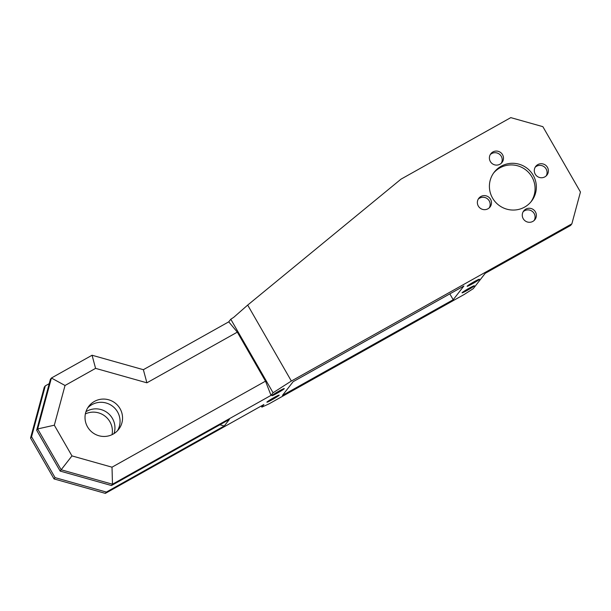 <?xml version="1.0" encoding="UTF-8"?>
<svg xmlns="http://www.w3.org/2000/svg" width="611" height="611" viewBox="0 0 611 611"><rect width="100%" height="100%" fill="white"/><g stroke="black" fill="none" stroke-linecap="round" stroke-linejoin="round"><path stroke-width="0.92" d="M105.352 493.375L54.035 478.925L30.55 438.072L44.282 387.168L45.298 385.862L31.566 436.766L55.059 477.619L106.367 492.069L105.352 493.375L263.899 404.52L261.867 407.132L268.977 403.886L464.116 294.525L473.265 288.659L485.226 273.308L570.598 225.467L571.865 223.832L291.355 381.035L273.064 392.758L230.782 319.232L233.662 317.384L247.684 305.08L401.03 179.138L510.796 117.625L542.866 126.66L580.45 192.014L571.865 223.832M493.627 172.997A23.615 23.249 -142.1 0 1 528.897 172.76A23.615 23.249 -142.1 0 1 530.852 201.989M535.167 167.246A7.088 6.973 -142.1 0 1 546.219 175.853M523.146 211.78A7.088 6.973 -142.1 0 1 534.205 220.395M490.266 154.591A7.088 6.973 -142.1 0 1 501.326 163.206M478.253 199.14A7.088 6.973 -142.1 0 1 489.304 207.748M247.684 305.08L291.355 381.035M501.127 166.253A23.615 23.249 37.9 0 0 498.591 205.013A23.615 23.249 37.9 0 0 530.524 171.515A23.615 23.249 37.9 0 0 501.127 166.253M537.81 164.611A7.088 6.973 37.9 0 0 537.046 176.235A7.088 6.973 37.9 0 0 546.624 166.184A7.088 6.973 37.9 0 0 537.81 164.611M525.788 209.145A7.088 6.973 37.9 0 0 525.025 220.777A7.088 6.973 37.9 0 0 534.602 210.726A7.088 6.973 37.9 0 0 525.788 209.145M492.909 151.956A7.088 6.973 37.9 0 0 492.145 163.588A7.088 6.973 37.9 0 0 501.723 153.537A7.088 6.973 37.9 0 0 492.909 151.956M480.888 196.498A7.088 6.973 37.9 0 0 480.124 208.13A7.088 6.973 37.9 0 0 489.709 198.079A7.088 6.973 37.9 0 0 480.888 196.498M237.32 332.14L228.743 321.844L143.371 369.693L146.892 382.814L237.32 332.14L265.502 381.157L112.012 467.186L112.477 484.225L271.024 395.37L273.064 392.758M112.477 484.225L111.462 485.531L60.145 471.081L71.968 455.905L54.318 425.21L37.676 428.93L61.161 469.775L112.477 484.225M106.367 492.069L224.268 425.997L229.354 419.467L111.462 485.531M467.423 290.278A7.088 0.474 150.1 0 0 474.327 285.765A7.088 0.474 150.1 0 0 467.95 288.888A7.088 0.474 150.1 0 0 462.046 292.829A7.088 0.474 150.1 0 0 467.423 290.278M272.285 399.64A7.088 0.474 150.1 0 0 279.189 395.126A7.088 0.474 150.1 0 0 272.812 398.242A7.088 0.474 150.1 0 0 266.908 402.191A7.088 0.474 150.1 0 0 272.285 399.64M472.509 283.748A7.088 0.474 150.1 0 0 479.414 279.235A7.088 0.474 150.1 0 0 473.036 282.351A7.088 0.474 150.1 0 0 467.132 286.299A7.088 0.474 150.1 0 0 472.509 283.748M277.379 393.102A7.088 0.474 150.1 0 0 284.283 388.596A7.088 0.474 150.1 0 0 277.898 391.712A7.088 0.474 150.1 0 0 271.994 395.653A7.088 0.474 150.1 0 0 277.379 393.102M293.135 381.692L282.45 395.416L453.194 299.726L463.879 286.009L293.135 381.692M265.502 381.157L271.024 395.37M65.033 385.488L95.583 368.364L92.062 355.243L51.408 378.026L65.033 385.488L54.318 425.21M95.583 368.364L146.892 382.814M143.371 369.693L92.062 355.243M51.408 378.026L37.676 428.93L36.66 430.236L50.392 379.332L51.408 378.026M112.012 467.186L71.968 455.905M60.145 471.081L36.66 430.236M228.743 321.844L230.782 319.232M85.364 413.914A18.888 18.597 -142.1 0 1 112.05 434.704M453.194 299.726L449.826 293.883M261.225 406.017L261.867 407.132M117.335 430.946A18.888 18.597 37.9 0 0 87.709 407.873M49.216 383.67L45.298 385.862M219.891 424.767L224.268 425.997M85.93 411.73A18.888 18.597 -142.1 0 1 114.028 433.619M31.566 436.766L30.55 438.072M54.035 478.925L55.059 477.619M94.4 401.435A18.888 18.597 37.9 0 0 92.368 432.443A18.888 18.597 37.9 0 0 117.908 405.651A18.888 18.597 37.9 0 0 94.4 401.435"/></g></svg>
